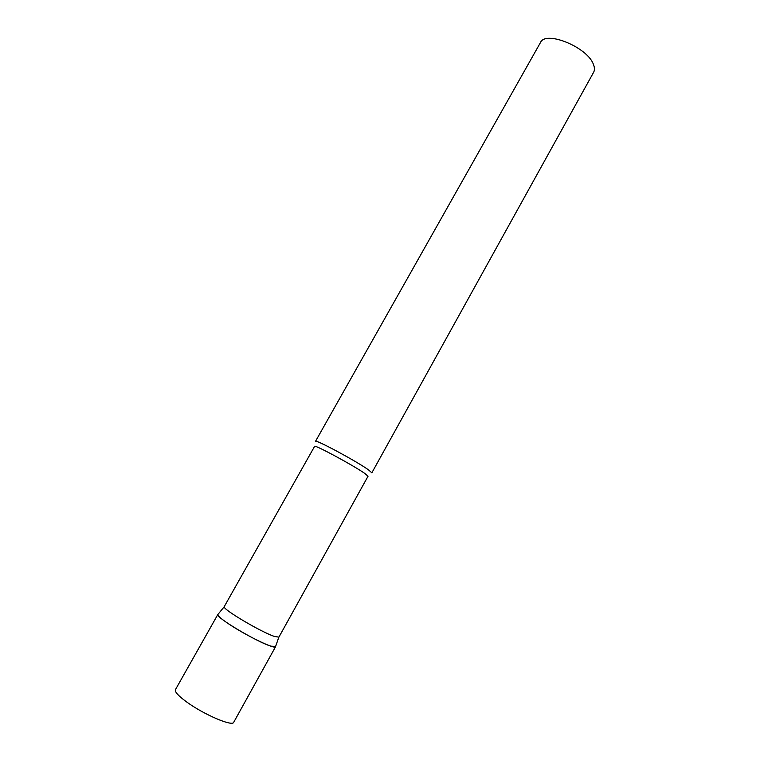 <?xml version="1.0" encoding="UTF-8"?>
<svg xmlns="http://www.w3.org/2000/svg" width="768" height="768" viewBox="0 0 768 768"><rect width="100%" height="100%" fill="white"/><g stroke="black" fill="none" stroke-linecap="round" stroke-linejoin="round"><path stroke-width="1.15" d="M275.616 646.416L275.568 646.714C275.338 649.661 247.354 636.259 229.92 624.73C221.51 619.171 217.488 615.754 217.853 614.458L217.805 614.592C215.539 617.299 256.742 641.856 270.883 646.157L275.616 646.416M224.266 606.586L224.227 606.71C222.259 609.072 261.235 632.189 274.522 636.47L278.909 637.123L368.035 476.246L364.896 473.52C353.674 465.514 313.834 444.058 314.592 446.381L224.266 606.586M368.582 469.92L371.837 472.838L593.616 72.307C594.768 70.176 594.701 67.536 593.414 64.378C587.443 47.126 545.443 30.067 540.442 42.586L315.494 441.36C314.746 438.778 356.832 461.386 368.582 469.92M275.568 646.714L233.722 722.285C232.608 726.864 203.683 714.49 186.576 701.904C178.33 695.846 174.614 691.776 175.411 689.702L217.853 614.458M224.227 606.71L217.805 614.592M278.822 637.219L275.472 646.829"/></g></svg>
